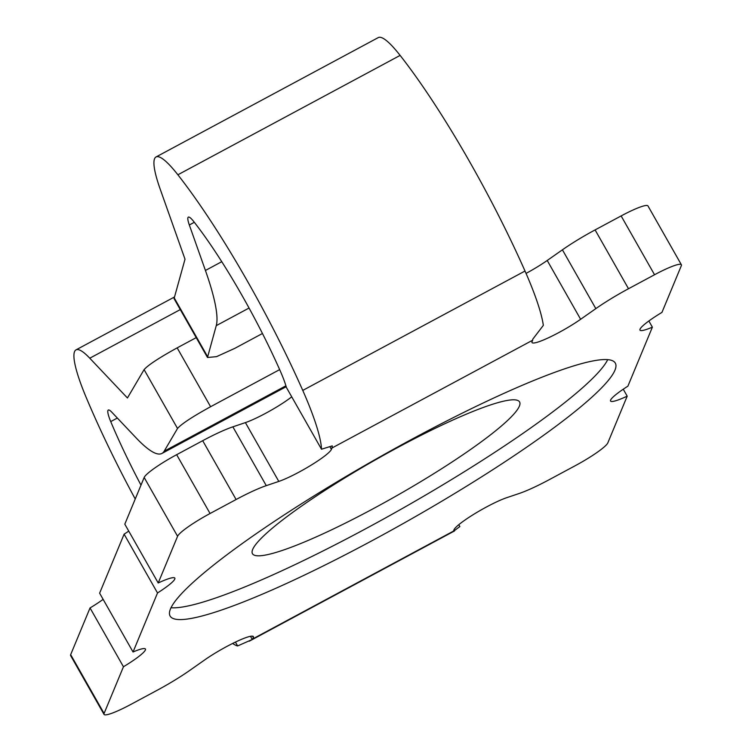<?xml version="1.0" encoding="UTF-8"?>
<svg xmlns="http://www.w3.org/2000/svg" width="752" height="752" viewBox="0 0 752 752"><rect width="100%" height="100%" fill="white"/><g stroke="black" fill="none" stroke-linecap="round" stroke-linejoin="round"><path stroke-width="1.13" d="M398.842 446.914A153.605 20.849 -29.6 0 1 519.585 401.935A153.605 20.849 -29.6 0 1 373.208 508.709A153.605 20.849 -29.6 0 1 252.456 553.688A153.605 20.849 -29.6 0 1 398.842 446.914M414.07 438.068A256.018 34.742 -29.6 0 1 615.315 363.113A256.018 34.742 -29.6 0 1 371.338 541.073A256.018 34.742 -29.6 0 1 170.102 616.029A256.018 34.742 -29.6 0 1 414.07 438.068M171.014 607.729A256.018 34.742 150.4 0 0 364.654 529.314A256.018 34.742 150.4 0 0 607.71 359.653M103.137 599.363A34.131 4.634 -29.6 0 1 90.043 607.945L123.45 666.761L104.086 713.46A34.131 4.634 150.4 0 0 104.03 714.4A34.131 4.634 150.4 0 0 130.867 704.408L156.905 690.421A51.202 6.947 -29.6 0 0 189.589 670.521L204.779 659.861A34.131 4.634 -29.6 0 1 226.568 646.598A34.131 4.634 -29.6 0 1 253.396 636.606A34.131 4.634 -29.6 0 1 253.349 637.546L252.775 638.918L453.437 531.138L454.001 529.756A34.131 4.634 -29.6 0 1 486.488 506.98A34.131 4.634 -29.6 0 1 506.604 497.73L519.134 493.5A51.202 6.947 -29.6 0 0 549.308 479.635L575.346 465.648A34.131 4.634 150.4 0 0 607.832 442.862L627.196 396.163A34.131 4.634 -29.6 0 1 610.558 401.023A34.131 4.634 -29.6 0 1 627.892 386.171L652.379 327.158A34.131 4.634 -29.6 0 1 639.98 330.109A34.131 4.634 -29.6 0 1 661.957 312.39L681.331 265.691A34.131 4.634 150.4 0 0 681.378 264.751A34.131 4.634 150.4 0 0 654.541 274.743L628.503 288.73L595.095 229.915A51.202 6.947 150.4 0 0 562.411 249.814L595.828 308.63A51.202 6.947 -29.6 0 1 628.503 288.73M90.043 607.945L70.669 654.644A34.131 4.634 150.4 0 0 70.622 655.584L104.03 714.4M128.742 531.119A34.131 4.634 -29.6 0 1 124.108 534.164L99.621 593.178L133.038 651.993A34.131 4.634 -29.6 0 1 145.437 649.042A34.131 4.634 -29.6 0 1 123.45 666.761M176.654 454.687L202.692 440.7L236.1 499.516L210.062 513.503L176.654 454.687A34.131 4.634 150.4 0 0 144.168 477.473L124.804 524.172L158.211 582.979A34.131 4.634 -29.6 0 1 174.849 578.128A34.131 4.634 -29.6 0 1 157.516 592.971L133.038 651.993M595.828 308.63L580.629 319.29A34.131 4.634 -29.6 0 1 550.041 337.037A34.131 4.634 -29.6 0 1 532.012 342.545A34.131 4.634 -29.6 0 1 532.059 341.605L532.632 340.233L331.97 448.013L331.406 449.386A34.131 4.634 -29.6 0 1 310.482 465.563A34.131 4.634 -29.6 0 1 278.804 481.421L266.274 485.651L232.866 426.835A51.202 6.947 150.4 0 0 202.692 440.7M232.866 426.835L245.396 422.605A34.131 4.634 -29.6 0 0 291.738 396.83M562.411 249.814L547.221 260.474A34.131 4.634 -29.6 0 1 526.052 273.408M595.095 229.915L621.133 215.927L654.541 274.743M681.378 264.751L647.97 205.935A34.131 4.634 150.4 0 0 621.133 215.927M124.108 534.164L157.516 592.971M210.062 513.503A34.131 4.634 150.4 0 0 177.585 536.289L158.211 582.979M648.863 320.972L652.379 327.158M623.258 389.216L627.196 396.163M236.1 499.516A51.202 6.947 -29.6 0 1 266.274 485.651M532.632 340.233A113.101 19.261 -118.2 0 0 532.811 339.133L543.339 325.372A113.101 19.261 -118.2 0 0 525.009 271.03L302.765 390.41A113.101 19.261 61.8 0 1 321.499 449.226L332.262 445.87A113.101 19.261 61.8 0 1 331.97 448.013M262.457 333.493L234.812 348.345L216.52 356.655L207.496 357.491L216.256 325.644A170.676 29.074 -118.2 0 0 205.428 270.466L189.325 224.98A22.438 3.826 61.8 0 1 188.32 217.121A22.438 3.826 61.8 0 1 193.725 221.53A153.605 26.17 61.8 0 1 280.186 370.811A44.829 7.633 61.8 0 1 286.39 387.421L321.499 449.226M453.437 531.138A113.101 19.261 -118.2 0 1 452.939 531.673L459.867 526.569L458.795 524.689M252.775 638.918A113.101 19.261 61.8 0 1 252.287 639.463L237.623 645.949A113.101 19.261 61.8 0 1 232.641 643.449M140.991 485.134A153.605 26.17 61.8 0 1 110.732 421.59L117.34 418.046M302.765 390.41A221.878 37.797 -118.2 0 0 177.876 174.784A90.71 15.454 -118.2 0 0 156.012 156.98A90.71 15.454 -118.2 0 0 160.063 188.761L185.011 259.196L174.06 298.638L207.496 357.491M525.009 271.03A221.878 37.797 -118.2 0 0 400.12 55.404A90.71 15.454 -118.2 0 0 378.256 37.6L156.012 156.98M135.238 499.008A221.878 37.797 61.8 0 1 85.85 396.624A90.71 15.454 61.8 0 1 75.99 349.887A90.71 15.454 61.8 0 1 89.77 358.206L127.436 397.977L144.102 369.627L177.528 428.471L164.171 451.2A170.676 29.074 61.8 0 1 161.962 453.428A170.676 29.074 61.8 0 1 136.018 437.767L111.7 412.087A22.438 3.826 -118.2 0 0 108.297 410.037A22.438 3.826 -118.2 0 0 110.732 421.59M235.432 642.086L237.623 645.949M177.528 428.471C181.486 423.94 192.503 416.683 210.598 406.719L279.659 369.617M196.216 337.639L177.162 347.866C159.076 357.839 148.05 365.087 144.102 369.627M250.491 636.295L252.287 639.463M104.086 713.46L70.669 654.644M144.168 477.473L177.585 536.289M278.804 481.421L245.396 422.605M329.855 446.66L331.406 449.386M547.221 260.474L580.629 319.29M174.013 297.519L207.439 356.373M400.12 55.404L177.876 174.784M194.326 222.291L189.325 224.98M221.746 261.696L205.428 270.466M216.256 325.644L249.044 308.038M89.77 358.206L180.283 309.589M285.92 385.804L164.171 451.2M210.598 406.719L177.162 347.866M252.559 636.164L253.349 637.546M249.279 641.193L454.622 530.884M75.99 349.887L174.107 297.181M161.962 453.428L286.183 386.697"/></g></svg>
